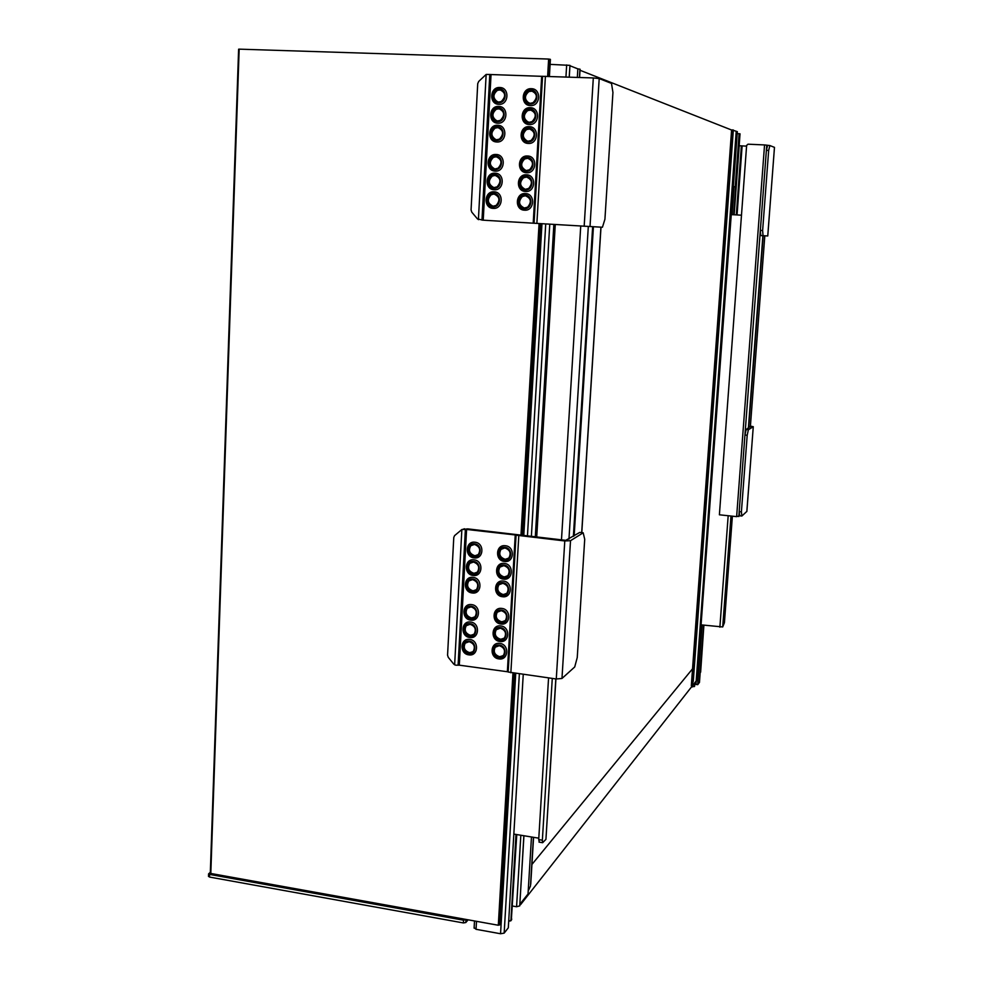 <?xml version="1.0" encoding="UTF-8"?>
<svg xmlns="http://www.w3.org/2000/svg" width="983" height="983" viewBox="0 0 983 983"><rect width="100%" height="100%" fill="white"/><g stroke="black" fill="none" stroke-linecap="round" stroke-linejoin="round"><path stroke-width="1.47" d="M580.019 70.272L731.647 130.039M692.597 668.759L531.938 864.438L692.597 668.759M732.827 129.928L731.598 130.002L691.442 683.996L692.45 683.812L693.31 681.096L732.827 129.928L693.187 679.265M691.442 683.996L692.954 679.265M693.322 680.592L733.072 129.953M736.992 131.575L696.947 680.801L737.361 131.661L733.306 130.321M692.45 683.812L692.302 685.901L696.185 680.973L736.218 131.476M696.185 680.973L696.947 680.801M700.633 672.188L703.902 625.188M692.302 685.901L691.319 685.765L691.442 684.107M740.027 133.823L734.104 214.773L740.027 133.823L737.213 133.602M702.108 624.967L697.746 684.672L695.989 684.438L696.247 680.961M695.067 682.399L694.526 686.318M733.355 186.586L735.689 186.967L733.625 214.749M695.411 681.969L696.161 682.067M692.118 686.957L694.662 686.159M697.746 684.672L699.441 682.349M694.723 682.841L694.305 686.601M734.104 186.623L732.052 214.663M731.303 214.613L741.489 215.191M701.383 624.881L722.702 626.957L730.983 516.026M732.384 516.173L724.422 622.718L722.702 626.957M739.155 145.73L746.576 146.135M767.551 145.447L766.371 150.338L768.669 150.436L762.624 230.538L760.35 230.403L760.768 235.576L767.748 235.957L774.469 147.364L769.849 145.545L764.553 144.931L748.002 144.194L746.625 145.435L719.396 514.797L736.636 516.628L739.658 515.792L739.179 511.627L744.942 435.027L747.191 435.236L741.403 511.86L739.179 511.627M760.35 230.403L766.371 150.338M774.469 147.401L767.772 235.957M769.849 145.545L768.669 150.436M762.624 230.538L763.041 235.711M750.398 426.364L746.146 429.534L744.942 435.027M750.41 426.106L753.273 426.696L748.382 429.743L746.146 429.534M748.382 429.743L747.191 435.236M741.403 511.86L741.87 516.026L739.658 515.792M741.87 516.026L746.847 511.406M748.677 427.974L763.189 235.723M764.811 235.809L750.348 426.941M519.823 904.483L520.597 904.618L693.826 683.971M520.683 903.279L520.597 904.618M208.715 876.099L209.502 877.057L463.386 922.939L463.534 920.199L466.249 919.474M463.386 922.939L465.819 922.533L468.129 919.818M463.534 920.199L209.6 874.415L208.593 873.838L210.337 872.314M530.464 886.088L533.413 837.295L530.464 886.088L528.215 890.942L531.471 836.975M579.909 69.179L579.417 77.448L579.909 69.179L577.844 68.871L577.328 77.374M550.111 64.374L569.968 65.37L569.206 77.092M523.865 835.734L519.737 905.896L516.579 906.744L512.536 906.031M528.215 890.942L528.031 893.977L519.823 904.36M569.943 65.75L577.844 68.871M500.003 924.217L498.307 925.249L210.804 873.469L239.164 49.15L210.804 873.469M549.374 76.404L550.369 59.373L548.625 59.054L239.164 49.15M549.767 224.185L531.373 536.46M523.239 674.473L508.309 927.805L504.156 933.125L500.556 933.752L476.042 929.304L474.248 927.706M516.763 834.567L511.32 920.113M516.001 834.444L510.939 920.149L508.678 921.55M539.397 842.173L538.709 839.605L542.358 840.207L542.653 842.701L545.934 839.347L555.813 678.921M542.358 840.207L552.274 678.442M555.923 678.934L545.934 839.347M538.709 839.605L548.563 677.926M513.826 834.088L538.795 838.18M524.148 208.691C532.479 209.514 533.314 195.101 524.934 194.966C516.603 194.192 515.792 208.556 524.148 208.691M524.492 210.178C534.58 211.185 535.588 193.712 525.438 193.565C515.35 192.619 514.379 210.006 524.492 210.178M492.827 206.897C501.072 207.708 501.858 193.368 493.564 193.246C485.332 192.459 484.558 206.749 492.827 206.897M493.196 208.371C503.173 209.367 504.144 191.992 494.093 191.832C484.115 190.899 483.181 208.199 493.196 208.371M525.217 189.977C533.56 190.763 534.396 176.313 526.003 176.203C517.66 175.441 516.849 189.854 525.217 189.977M525.549 191.476C535.661 192.447 536.669 174.937 526.495 174.802C516.394 173.893 515.424 191.329 525.549 191.476M493.835 188.269C502.092 189.055 502.891 174.679 494.584 174.569C486.327 173.819 485.565 188.146 493.835 188.269M494.203 189.768C504.205 190.727 505.176 173.303 495.113 173.18C485.111 172.271 484.189 189.621 494.203 189.768M526.286 171.189C534.641 171.964 535.477 157.464 527.072 157.391C518.717 156.653 517.906 171.103 526.286 171.189M526.618 172.725C536.743 173.659 537.762 156.088 527.576 156.002C517.451 155.117 516.468 172.603 526.618 172.725M494.854 169.592C503.124 170.354 503.923 155.928 495.604 155.855C487.335 155.13 486.573 169.494 494.854 169.592M495.223 171.103C505.237 172.037 506.208 154.564 496.132 154.478C486.118 153.594 485.184 170.993 495.223 171.103M527.945 141.871C536.325 142.609 537.173 128.036 528.743 128.011C520.363 127.311 519.552 141.822 527.945 141.871M528.289 143.432C538.438 144.317 539.458 126.672 529.247 126.635C519.098 125.799 518.115 143.371 528.289 143.432M496.44 140.422C504.734 141.147 505.532 126.66 497.201 126.623C488.907 125.935 488.133 140.372 496.44 140.422M496.808 141.97C506.847 142.854 507.818 125.296 497.717 125.259C487.679 124.436 486.745 141.908 496.808 141.97M529.026 122.961C537.418 123.661 538.266 109.052 529.812 109.052C521.432 108.376 520.609 122.936 529.026 122.961M529.358 124.534C539.532 125.394 540.552 107.7 530.316 107.688C520.154 106.877 519.171 124.509 529.358 124.534M497.472 121.597C505.778 122.297 506.577 107.774 498.221 107.761C489.927 107.098 489.141 121.585 497.472 121.597M497.828 123.17C507.892 124.018 508.862 106.422 498.75 106.41C488.686 105.611 487.752 123.145 497.828 123.17M530.107 103.989C538.512 104.665 539.36 90.018 530.894 90.031C522.489 89.392 521.678 103.989 530.107 103.989M530.439 105.586C540.625 106.41 541.645 88.654 531.398 88.691C521.223 87.905 520.24 105.586 530.439 105.586M498.492 102.723C506.81 103.399 507.621 88.826 499.253 88.851C490.935 88.212 490.161 102.736 498.492 102.723M498.86 104.321C508.936 105.132 509.907 87.487 499.782 87.512C489.706 86.737 488.76 104.321 498.86 104.321M494.24 193.946L491.193 194.769C486.843 199.61 487.507 203.444 493.183 206.283M525.598 195.678L522.354 196.575C518.078 201.466 518.778 205.3 524.467 208.077M526.888 176.965L523.521 177.8C519.159 182.555 519.761 186.414 525.315 189.35M495.457 175.318L492.311 176.092C487.875 180.798 488.44 184.657 493.982 187.655M528.178 158.189L524.689 158.963C520.253 163.596 520.744 167.466 526.163 170.563M496.685 156.653L493.429 157.354C488.92 161.949 489.374 165.82 494.805 168.953M530.181 128.908L526.519 129.547C521.973 133.983 522.292 137.866 527.49 141.196M498.59 127.507L495.174 128.109C490.554 132.508 490.861 136.391 496.083 139.758M531.459 110.01L527.711 110.575C523.079 114.876 523.3 118.771 528.362 122.248M499.806 108.708L496.317 109.236C491.623 113.512 491.819 117.407 496.906 120.909M532.749 91.075L528.915 91.542C524.209 95.72 524.32 99.615 529.235 103.24M501.023 89.858L497.459 90.301C492.692 94.454 492.778 98.361 497.742 102.011M524.897 195.592L521.506 196.489C517.132 201.748 518.029 205.607 524.185 208.077L527.65 207.13C531.95 201.859 531.029 198.013 524.897 195.592M493.54 193.86L490.308 194.683C485.848 199.893 486.708 203.751 492.864 206.27L496.169 205.41C500.544 200.188 499.671 196.342 493.54 193.86M525.966 176.829L522.673 177.677C518.176 182.949 519.024 186.831 525.254 189.35L528.621 188.453C533.044 183.182 532.159 179.299 525.966 176.829M494.547 175.195L491.414 175.969C486.843 181.191 487.666 185.074 493.871 187.642L497.091 186.831C501.588 181.597 500.74 177.714 494.547 175.195M527.035 158.017L523.841 158.816C519.221 164.087 520.044 168.007 526.323 170.563L529.591 169.727C534.138 164.431 533.29 160.536 527.035 158.017M495.567 156.481L492.532 157.206C487.838 162.428 488.625 166.348 494.891 168.965L498.012 168.204C502.632 162.957 501.821 159.049 495.567 156.481M528.707 128.638L525.684 129.351C520.843 134.634 521.617 138.603 527.982 141.245L531.09 140.483C535.846 135.175 535.047 131.231 528.707 128.638M497.165 127.249L494.289 127.901C489.387 133.135 490.124 137.104 496.476 139.795L499.438 139.107C504.254 133.848 503.505 129.903 497.165 127.249M529.776 109.678L526.876 110.342C521.899 115.638 522.624 119.631 529.063 122.322L532.061 121.622C536.951 116.301 536.19 112.332 529.776 109.678M498.184 108.4L495.42 109.002C490.394 114.237 491.082 118.23 497.509 120.97L500.359 120.331C505.311 115.072 504.586 111.091 498.184 108.4M530.857 90.669L528.068 91.284C522.956 96.567 523.644 100.598 530.144 103.35L533.019 102.699C538.057 97.378 537.332 93.373 530.857 90.669M499.217 89.478L496.562 90.043C491.402 95.277 492.053 99.295 498.528 102.097L501.269 101.507C506.356 96.248 505.68 92.23 499.217 89.478M478.402 219.676L486.155 74.438L478.709 81.429L477.726 83.629L471.066 209.932L471.791 212.168L477.492 218.951L483.218 220.192L491.045 74.548L490.259 74.499L482.432 220.143M486.155 74.438L490.259 74.499M491.045 74.548L541.67 76.318L533.204 223.19L483.218 220.192M533.204 223.19L533.818 223.227L542.297 76.318L541.67 76.318M542.297 76.318L593.314 77.94L599.2 78.579L611.5 83.408L612.937 92.439L604.926 219.246L602.432 227.245L534.064 223.239L542.555 76.293M498.602 657.873C506.614 659.274 507.388 645.843 499.327 645.094C491.328 643.73 490.578 657.111 498.602 657.873M498.946 658.905C508.653 660.601 509.587 644.332 499.831 643.423C490.136 641.776 489.227 657.983 498.946 658.905M468.498 653.83C476.411 655.206 477.16 641.85 469.186 641.1C461.26 639.749 460.548 653.068 468.498 653.83M468.866 654.862C478.463 656.533 479.36 640.338 469.702 639.442C460.105 637.807 459.245 653.941 468.866 654.862M499.597 640.437C507.609 641.801 508.395 628.334 500.322 627.609C492.311 626.269 491.549 639.687 499.597 640.437M499.942 641.481C509.661 643.14 510.595 626.835 500.826 625.95C491.119 624.328 490.21 640.572 499.942 641.481M469.432 636.468C477.369 637.832 478.119 624.426 470.132 623.701C462.194 622.374 461.482 635.731 469.432 636.468M469.813 637.512C479.421 639.159 480.331 622.927 470.648 622.055C461.039 620.445 460.179 636.628 469.813 637.512M500.593 622.939C508.616 624.291 509.403 610.787 501.318 610.074C493.294 608.76 492.532 622.214 500.593 622.939M500.937 624.008C510.669 625.643 511.615 609.288 501.821 608.428C492.102 606.83 491.193 623.136 500.937 624.008M470.39 619.057C478.34 620.396 479.077 606.966 471.078 606.265C463.14 604.95 462.415 618.344 470.39 619.057M470.759 620.126C480.392 621.748 481.289 605.467 471.607 604.619C461.973 603.046 461.113 619.265 470.759 620.126M502.141 595.624C510.189 596.951 510.976 583.386 502.878 582.71C494.83 581.432 494.068 594.948 502.141 595.624M502.485 596.718C512.241 598.315 513.187 581.887 503.382 581.076C493.626 579.528 492.716 595.895 502.485 596.718M471.865 591.877C479.839 593.191 480.576 579.687 472.565 579.024C464.603 577.758 463.878 591.213 471.865 591.877M472.233 592.97C481.891 594.555 482.8 578.201 473.081 577.402C463.435 575.866 462.563 592.159 472.233 592.97M503.149 578.004C511.209 579.306 511.996 565.704 503.886 565.053C495.825 563.787 495.063 577.353 503.149 578.004M503.493 579.122C513.261 580.695 514.207 564.217 504.39 563.431C494.621 561.907 493.699 578.323 503.493 579.122M472.823 574.355C480.798 575.633 481.547 562.104 473.523 561.465C465.537 560.212 464.824 573.691 472.823 574.355M473.192 575.46C482.862 577.009 483.771 560.617 474.039 559.843C464.381 558.332 463.509 574.662 473.192 575.46M504.144 560.335C512.229 561.612 513.015 547.973 504.893 547.347C496.808 546.106 496.046 559.708 504.144 560.335M504.5 561.465C514.281 563.013 515.239 546.487 505.397 545.737C495.616 544.238 494.695 560.691 504.5 561.465M473.781 556.771C481.768 558.025 482.518 544.459 474.482 543.845C466.495 542.616 465.758 556.132 473.781 556.771M474.15 557.889C483.833 559.425 484.742 542.985 474.998 542.235C465.328 540.748 464.443 557.128 474.15 557.889M465.967 642.243L465.438 642.771C463.042 647.428 464.357 650.709 469.419 652.614L472.688 652.012M495.899 646.335L495.407 646.863C493.085 651.532 494.437 654.789 499.487 656.656L502.964 655.944M496.993 628.813L496.427 629.378C494.044 634.072 495.395 637.365 500.482 639.233L503.874 638.569M466.999 624.819L466.421 625.385C463.964 630.066 465.278 633.371 470.365 635.276L473.548 634.711M498.074 611.242L497.447 611.856C495.014 616.574 496.366 619.88 501.477 621.76L504.771 621.145M468.043 607.334L467.392 607.949C464.885 612.655 466.188 615.972 471.312 617.902L474.396 617.373M499.794 583.816L499.057 584.504C496.538 589.259 497.865 592.589 503.026 594.494L506.171 593.941M469.69 580.044L468.928 580.72C466.323 585.463 467.613 588.817 472.786 590.758L475.723 590.291M500.912 566.11L500.089 566.847C497.509 571.627 498.823 574.981 504.033 576.898L507.068 576.394M470.759 562.436L469.923 563.148C467.257 567.916 468.535 571.283 473.745 573.249L476.571 572.831M502.03 548.367L501.133 549.141C498.492 553.957 499.794 557.324 505.029 559.253L507.953 558.799M471.828 544.779L470.918 545.528C468.191 550.333 469.456 553.712 474.703 555.69L477.419 555.309M499.29 645.671L494.547 647.49C492.225 652.159 493.589 655.428 498.639 657.295L503.431 655.44C505.704 650.758 504.328 647.502 499.29 645.671M469.149 641.678L464.541 643.398C462.133 648.055 463.46 651.348 468.522 653.253L473.179 651.508C475.539 646.839 474.199 643.558 469.149 641.678M500.286 628.186L495.567 629.992C493.183 634.686 494.547 637.979 499.622 639.847L504.402 638.016C506.724 633.31 505.36 630.042 500.286 628.186M470.095 624.291L465.512 625.974C463.054 630.668 464.369 633.974 469.469 635.89L474.101 634.158C476.509 629.464 475.182 626.171 470.095 624.291M501.281 610.664L496.587 612.434C494.154 617.164 495.506 620.47 500.617 622.35L505.36 620.543C507.744 615.813 506.392 612.52 501.281 610.664M471.054 606.843L466.495 608.514C463.976 613.22 465.291 616.55 470.415 618.479L475.01 616.771C477.48 612.053 476.165 608.747 471.054 606.843M502.841 583.3L498.197 585.032C495.678 589.8 497.005 593.13 502.178 595.047L506.872 593.265C509.341 588.498 508.002 585.18 502.841 583.3M472.528 579.614L468.031 581.236C465.426 585.991 466.716 589.345 471.901 591.299L476.448 589.64C479.004 584.873 477.701 581.531 472.528 579.614M503.849 565.643L499.241 567.351C496.648 572.143 497.963 575.497 503.173 577.426L507.842 575.669C510.374 570.877 509.034 567.535 503.849 565.643M473.487 562.043L469.026 563.64C466.347 568.42 467.625 571.799 472.848 573.765L477.369 572.131C479.987 567.338 478.696 563.984 473.487 562.043M504.857 547.949L500.273 549.62C497.631 554.437 498.934 557.816 504.181 559.745L508.813 558.037C511.406 553.208 510.079 549.853 504.857 547.949M474.445 544.435L470.021 545.995C467.281 550.799 468.547 554.203 473.806 556.181L478.291 554.572C480.97 549.755 479.692 546.376 474.445 544.435M454.637 664.864L461.863 529.53L454.576 535.624L453.777 537.48L447.56 655.194L448.273 657.344L453.765 664.127L455.743 665.196L459.294 665.172L466.593 529.444L465.831 529.419L458.545 665.147M462.121 529.456L467.748 528.879L565.766 540.343L579.761 532.417L583.177 532.798L584.713 539.237L577.242 657.553L574.723 666.953L561.969 678.467L556.28 678.983L508.174 672.028L516.063 535.17L564.783 540.957L570.521 540.687L583.177 532.798M461.863 529.53L465.831 529.419M466.593 529.444L515.239 534.949L507.351 671.733L459.294 665.172M507.351 671.733L515.239 534.949M535.342 536.902L553.859 224.431M536.718 537.062L555.272 224.517M580.732 226.041L561.477 539.864M573.372 536.362L592.651 226.729M588.313 226.495L568.96 539.089M535.293 536.902L545.332 368.355M692.315 681.428L732.323 129.916M691.504 683.812L731.659 129.989M691.454 683.922L731.61 130.026M733.92 214.773L739.843 133.749M735.235 186.868L739.118 133.676M699.466 682.411L703.644 625.151L699.429 682.509M719.875 627.179L728.182 515.731M739.228 145.73L734.178 214.786M736.316 214.908L741.379 145.877M736.586 214.921L741.649 145.902M737.053 214.945L742.116 145.926M746.834 511.541L753.273 426.696L746.871 511.443M736.636 516.628L764.553 144.931M738.811 516.542L766.765 145.14M762.919 235.711L748.382 428.158L762.894 235.699M465.979 919.793L465.819 922.533M209.6 874.415L209.502 877.057M566.663 64.927L565.95 76.981M520.83 835.231L516.579 906.744M548.625 59.054L547.629 76.342M539.077 223.546L520.965 535.28M512.954 673.06L498.307 925.249M549.902 59.201L548.907 76.391M540.343 223.62L522.194 535.416M514.17 673.232L499.524 925.04M499.991 924.45L514.613 673.294M540.834 223.645L522.673 535.477L540.797 223.645M545.725 223.94L527.441 536.018M519.356 673.933L504.156 933.125M541.965 223.719L523.779 535.6M515.731 673.441L500.556 933.752M476.497 921.317L476.042 929.304M510.939 920.149L511.762 919.093M481.977 220.118L489.792 74.45M536.878 223.411L545.405 76.269M584.172 226.25L593.314 77.94M590.009 226.582L599.2 78.579M458.09 665.184L465.377 529.432M463.005 529.407L464.357 528.743M510.853 672.777L518.791 535.747M556.28 678.983L564.783 540.957M561.969 678.467L570.521 540.687M574.158 535.87L593.425 226.766M581.703 532.626L600.92 227.159M733.33 129.989L693.322 680.936M735.689 186.967L733.662 214.749M208.507 876.48L208.593 873.838M580.081 69.228L579.589 77.46M533.572 837.319L530.734 884.258M519.737 905.896L523.927 835.734M569.268 77.104L569.968 65.37M550.406 59.41L549.411 76.404M514.65 673.294L500.04 924.303M210.301 873.187L238.623 49.187M474.506 920.96L474.101 928.149M511.516 919.879L510.681 920.936M539.003 842.112L542.653 842.701M521.506 196.489L522.354 196.575M490.308 194.683L491.193 194.769M522.673 177.677L523.521 177.8M491.414 175.969L492.311 176.092M523.841 158.816L524.689 158.963M492.532 157.206L493.429 157.354M525.684 129.351L526.519 129.547M494.289 127.901L495.174 128.109M526.876 110.342L527.711 110.575M495.42 109.002L496.317 109.236M528.068 91.284L528.915 91.542M496.562 90.043L497.459 90.301M494.547 647.49L495.407 646.863M464.541 643.398L465.438 642.771M495.567 629.992L496.427 629.378M465.512 625.974L466.421 625.385M496.587 612.434L497.447 611.856M466.495 608.514L467.392 607.949M498.197 585.032L499.057 584.504M468.031 581.236L468.928 580.72M499.241 567.351L500.089 566.847M469.026 563.64L469.923 563.148M500.273 549.62L501.133 549.141M470.021 545.995L470.918 545.528M581.789 532.639L601.006 227.171"/></g></svg>
